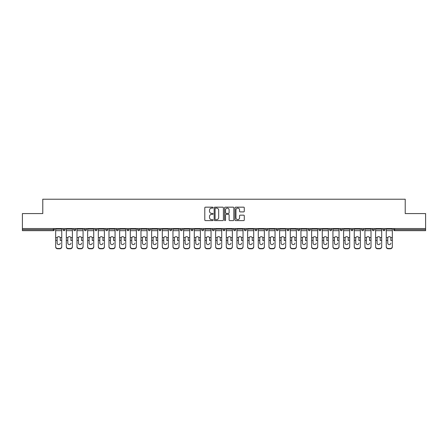 <?xml version="1.0" encoding="UTF-8"?>
<svg xmlns="http://www.w3.org/2000/svg" width="448" height="448" viewBox="0 0 448 448"><rect width="100%" height="100%" fill="white"/><g stroke="black" fill="none" stroke-linecap="round" stroke-linejoin="round"><path stroke-width="0.67" d="M213.063 207.642A0.47 0.47 0 0 0 212.593 207.172L205.464 207.172A0.672 0.672 0 0 0 204.792 207.844L204.792 219.923A0.672 0.672 0 0 0 205.464 220.595L212.593 220.595A0.47 0.47 0 0 0 213.063 220.125A0.47 0.47 0 0 0 212.593 219.654L211.669 219.654A2.145 2.145 0 0 1 209.524 217.504L209.524 216.502A2.145 2.145 0 0 1 211.669 214.351L212.593 214.351A0.47 0.47 0 0 0 213.063 213.881A0.47 0.47 0 0 0 212.593 213.41L211.669 213.41A2.145 2.145 0 0 1 209.524 211.266L209.524 210.258A2.145 2.145 0 0 1 211.669 208.113L212.593 208.113A0.47 0.47 0 0 0 213.063 207.642M243.611 211.904A0.672 0.672 0 0 0 244.283 211.232L244.283 207.844A0.672 0.672 0 0 0 243.611 207.172L235.693 207.172A0.672 0.672 0 0 0 235.021 207.844L235.021 219.923A0.672 0.672 0 0 0 235.693 220.595L243.611 220.595A0.672 0.672 0 0 0 244.283 219.923L244.283 215.83A0.672 0.672 0 0 0 243.611 215.158L240.223 215.158A0.672 0.672 0 0 0 239.551 215.83L239.551 217.857A1.798 1.798 0 0 1 237.754 219.654A1.798 1.798 0 0 1 235.962 217.857L235.962 209.905A1.798 1.798 0 0 1 237.754 208.113A1.798 1.798 0 0 1 239.551 209.905L239.551 211.232A0.672 0.672 0 0 0 240.223 211.904L243.611 211.904M22.4 228.547L22.4 213.573L42.773 213.573L42.773 199.22L405.227 199.22L405.227 213.573L425.6 213.573L425.6 228.547L22.4 228.547L22.4 229.639L53.368 229.639L53.368 228.547M223.412 207.844A0.672 0.672 0 0 0 222.74 207.172L214.822 207.172A0.672 0.672 0 0 0 214.155 207.844L214.155 219.923A0.672 0.672 0 0 0 214.822 220.595L222.74 220.595A0.672 0.672 0 0 0 223.412 219.923L223.412 207.844M225.26 207.172L233.178 207.172A0.672 0.672 0 0 1 233.845 207.844L233.845 219.923A0.672 0.672 0 0 1 233.178 220.595L229.785 220.595A0.672 0.672 0 0 1 229.118 219.923L229.118 215.023A0.672 0.672 0 0 0 228.446 214.351L226.195 214.351A0.672 0.672 0 0 0 225.529 215.023L225.529 220.125A0.47 0.47 0 0 1 225.058 220.595A0.47 0.47 0 0 1 224.588 220.125L224.588 207.844A0.672 0.672 0 0 1 225.26 207.172M54.393 228.547L54.393 229.639A1.025 1.025 0 0 1 53.368 230.664L22.4 230.664L22.4 229.639M425.6 228.547L425.6 230.664L394.632 230.664A1.025 1.025 0 0 1 393.607 229.639L393.607 228.547M63.006 229.639A1.025 1.025 0 0 0 64.03 230.664A1.025 1.025 0 0 0 65.055 229.639A1.025 1.025 0 0 1 64.03 230.664A1.025 1.025 0 0 0 65.055 229.639L65.055 228.547L65.055 229.639L63.006 229.639A1.025 1.025 0 0 0 64.03 230.664A1.025 1.025 0 0 1 63.006 229.639L63.006 228.547M53.368 230.664A1.025 1.025 0 0 0 54.393 229.639A1.025 1.025 0 0 1 53.368 230.664L53.368 229.639L54.393 229.639M73.674 228.547L73.674 229.639L73.674 228.547M75.723 228.547L75.723 229.639L75.723 228.547M84.336 229.639A1.025 1.025 0 0 0 85.361 230.664A1.025 1.025 0 0 0 86.386 229.639A1.025 1.025 0 0 1 85.361 230.664A1.025 1.025 0 0 0 86.386 229.639L86.386 228.547L86.386 229.639L84.336 229.639A1.025 1.025 0 0 0 85.361 230.664A1.025 1.025 0 0 1 84.336 229.639L84.336 228.547M94.998 228.547L94.998 229.639L94.998 228.547M97.054 228.547L97.054 229.639A1.025 1.025 0 0 1 96.029 230.664A1.025 1.025 0 0 1 94.998 229.639A1.025 1.025 0 0 0 96.029 230.664A1.025 1.025 0 0 0 97.054 229.639A1.025 1.025 0 0 1 96.029 230.664A1.025 1.025 0 0 1 94.998 229.639L97.054 229.639M105.666 228.547L105.666 229.639L105.666 228.547M107.716 228.547L107.716 229.639L107.716 228.547M118.378 228.547L118.378 229.639A1.025 1.025 0 0 1 117.354 230.664A1.025 1.025 0 0 1 116.329 229.639L116.329 228.547M128.022 230.664A1.025 1.025 0 0 0 129.046 229.639L129.046 228.547L129.046 229.639A1.025 1.025 0 0 1 128.022 230.664A1.025 1.025 0 0 1 126.997 229.639L126.997 228.547M139.709 228.547L139.709 229.639A1.025 1.025 0 0 1 138.684 230.664A1.025 1.025 0 0 1 137.659 229.639L137.659 228.547M150.371 228.547L150.371 229.639A1.025 1.025 0 0 1 149.346 230.664A1.025 1.025 0 0 1 148.322 229.639L148.322 228.547M158.99 228.547L158.99 229.639L158.99 228.547M161.039 228.547L161.039 229.639L161.039 228.547M171.702 228.547L171.702 229.639A1.025 1.025 0 0 1 170.677 230.664A1.025 1.025 0 0 1 169.652 229.639L169.652 228.547M180.314 228.547L180.314 229.639L180.314 228.547M182.37 228.547L182.37 229.639A1.025 1.025 0 0 1 181.345 230.664A1.025 1.025 0 0 1 180.314 229.639L182.37 229.639A1.025 1.025 0 0 1 181.345 230.664M193.032 228.547L193.032 229.639L190.982 229.639A1.025 1.025 0 0 0 192.007 230.664A1.025 1.025 0 0 1 190.982 229.639L190.982 228.547M203.694 228.547L203.694 229.639A1.025 1.025 0 0 1 202.67 230.664A1.025 1.025 0 0 1 201.645 229.639L201.645 228.547M214.362 228.547L214.362 229.639A1.025 1.025 0 0 1 213.338 230.664A1.025 1.025 0 0 1 212.313 229.639L212.313 228.547M222.975 228.547L222.975 229.639L222.975 228.547M225.025 228.547L225.025 229.639A1.025 1.025 0 0 1 224 230.664A1.025 1.025 0 0 1 222.975 229.639L225.025 229.639A1.025 1.025 0 0 1 224 230.664M234.662 230.664A1.025 1.025 0 0 0 235.687 229.639L235.687 228.547L235.687 229.639A1.025 1.025 0 0 1 234.662 230.664A1.025 1.025 0 0 1 233.638 229.639L233.638 228.547M246.355 228.547L246.355 229.639A1.025 1.025 0 0 1 245.33 230.664A1.025 1.025 0 0 1 244.306 229.639L244.306 228.547M257.018 228.547L257.018 229.639A1.025 1.025 0 0 1 255.993 230.664A1.025 1.025 0 0 1 254.968 229.639L254.968 228.547M265.63 228.547L265.63 229.639L265.63 228.547M267.686 228.547L267.686 229.639A1.025 1.025 0 0 1 266.655 230.664A1.025 1.025 0 0 1 265.63 229.639L267.686 229.639A1.025 1.025 0 0 1 266.655 230.664M278.348 228.547L278.348 229.639A1.025 1.025 0 0 1 277.323 230.664A1.025 1.025 0 0 1 276.298 229.639L276.298 228.547M286.961 228.547L286.961 229.639L286.961 228.547M289.01 228.547L289.01 229.639L289.01 228.547M297.629 228.547L297.629 229.639L297.629 228.547M299.678 228.547L299.678 229.639L299.678 228.547M310.341 228.547L310.341 229.639A1.025 1.025 0 0 1 309.316 230.664A1.025 1.025 0 0 1 308.291 229.639L308.291 228.547M321.003 228.547L321.003 229.639L318.954 229.639A1.025 1.025 0 0 0 319.978 230.664A1.025 1.025 0 0 1 318.954 229.639L318.954 228.547M331.671 228.547L331.671 229.639A1.025 1.025 0 0 1 330.646 230.664A1.025 1.025 0 0 1 329.622 229.639L329.622 228.547M340.284 228.547L340.284 229.639L340.284 228.547M342.334 228.547L342.334 229.639L342.334 228.547M353.002 228.547L353.002 229.639A1.025 1.025 0 0 1 351.971 230.664A1.025 1.025 0 0 1 350.946 229.639L350.946 228.547M363.664 228.547L363.664 229.639L361.614 229.639A1.025 1.025 0 0 0 362.639 230.664A1.025 1.025 0 0 1 361.614 229.639L361.614 228.547M374.326 228.547L374.326 229.639A1.025 1.025 0 0 1 373.302 230.664A1.025 1.025 0 0 1 372.277 229.639L372.277 228.547M384.994 228.547L384.994 229.639L382.945 229.639A1.025 1.025 0 0 0 383.97 230.664A1.025 1.025 0 0 1 382.945 229.639L382.945 228.547M74.698 230.664A1.025 1.025 0 0 1 73.674 229.639L75.723 229.639A1.025 1.025 0 0 1 74.698 230.664A1.025 1.025 0 0 0 75.723 229.639A1.025 1.025 0 0 1 74.698 230.664M106.691 230.664A1.025 1.025 0 0 1 105.666 229.639A1.025 1.025 0 0 0 106.691 230.664A1.025 1.025 0 0 0 107.716 229.639A1.025 1.025 0 0 1 106.691 230.664A1.025 1.025 0 0 1 105.666 229.639L107.716 229.639A1.025 1.025 0 0 1 106.691 230.664M160.014 230.664A1.025 1.025 0 0 1 158.99 229.639L161.039 229.639A1.025 1.025 0 0 1 160.014 230.664A1.025 1.025 0 0 0 161.039 229.639M192.007 230.664A1.025 1.025 0 0 0 193.032 229.639A1.025 1.025 0 0 1 192.007 230.664A1.025 1.025 0 0 1 190.982 229.639M287.986 230.664A1.025 1.025 0 0 1 286.961 229.639A1.025 1.025 0 0 0 287.986 230.664A1.025 1.025 0 0 0 289.01 229.639A1.025 1.025 0 0 1 287.986 230.664A1.025 1.025 0 0 1 286.961 229.639L289.01 229.639M298.654 230.664A1.025 1.025 0 0 1 297.629 229.639A1.025 1.025 0 0 0 298.654 230.664A1.025 1.025 0 0 0 299.678 229.639A1.025 1.025 0 0 1 298.654 230.664A1.025 1.025 0 0 1 297.629 229.639L299.678 229.639A1.025 1.025 0 0 1 298.654 230.664M321.003 229.639A1.025 1.025 0 0 1 319.978 230.664A1.025 1.025 0 0 0 321.003 229.639A1.025 1.025 0 0 1 319.978 230.664A1.025 1.025 0 0 1 318.954 229.639M341.309 230.664A1.025 1.025 0 0 1 340.284 229.639A1.025 1.025 0 0 0 341.309 230.664A1.025 1.025 0 0 0 342.334 229.639A1.025 1.025 0 0 1 341.309 230.664A1.025 1.025 0 0 1 340.284 229.639L342.334 229.639M362.639 230.664A1.025 1.025 0 0 0 363.664 229.639A1.025 1.025 0 0 1 362.639 230.664A1.025 1.025 0 0 1 361.614 229.639M384.994 229.639A1.025 1.025 0 0 1 383.97 230.664A1.025 1.025 0 0 0 384.994 229.639A1.025 1.025 0 0 1 383.97 230.664A1.025 1.025 0 0 1 382.945 229.639M215.561 208.113A0.47 0.47 0 0 0 215.09 208.583L215.09 219.184A0.47 0.47 0 0 0 215.561 219.654L216.535 219.654A2.145 2.145 0 0 0 218.68 217.504L218.68 210.258A2.145 2.145 0 0 0 216.535 208.113L215.561 208.113M229.118 209.938A1.798 1.798 0 0 0 227.321 208.146A1.798 1.798 0 0 0 225.529 209.938L225.529 212.744A0.672 0.672 0 0 0 226.195 213.41L228.446 213.41A0.672 0.672 0 0 0 229.118 212.744L229.118 209.938M60.273 238.168L60.273 240.358L61.74 240.358L61.74 228.547M55.658 240.643L55.658 246.842L55.658 237.569L57.254 237.569L57.126 238.168L57.254 237.569A1.574 1.506 0 0 1 60.15 237.569L61.74 237.569M60.273 240.643L60.273 240.358M58.699 244.614A1.574 1.49 180 0 0 60.273 243.124A1.574 1.49 180 0 1 58.699 244.614A1.574 1.49 180 0 1 57.126 243.124L57.126 238.168M61.74 246.551L61.74 246.842A2.05 1.938 180 0 1 59.69 248.78L59.69 248.494A2.05 1.938 0 0 0 61.74 246.551L61.74 240.358M55.658 246.551A2.05 1.938 0 0 0 57.708 248.494L57.708 248.78L59.69 248.78M57.708 248.78A2.05 1.938 180 0 1 55.658 246.842M57.708 248.494L59.69 248.494M55.658 237.569L55.658 228.547M70.935 238.168L70.935 240.358L72.408 240.358L72.408 228.547M66.321 240.643L66.321 246.842L66.321 237.569L67.917 237.569L67.794 238.168L67.917 237.569A1.574 1.506 0 0 1 70.812 237.569L72.408 237.569M70.935 240.643L70.935 240.358M69.367 244.614A1.574 1.49 180 0 0 70.935 243.124A1.574 1.49 180 0 1 69.367 244.614A1.574 1.49 180 0 1 67.794 243.124L67.794 238.168M81.603 238.168L81.603 240.358L83.07 240.358L83.07 228.547M76.989 240.643L76.989 246.842L76.989 237.569L78.585 237.569L78.456 238.168L78.585 237.569A1.574 1.506 0 0 1 81.474 237.569L83.07 237.569M81.603 240.643L81.603 240.358M80.03 244.614A1.574 1.49 180 0 0 81.603 243.124A1.574 1.49 180 0 1 80.03 244.614A1.574 1.49 180 0 1 78.456 243.124L78.456 238.168M92.266 238.168L92.266 240.358L93.738 240.358L93.738 228.547M87.651 240.643L87.651 246.842L87.651 237.569L89.247 237.569L89.124 238.168L89.247 237.569A1.574 1.506 0 0 1 92.142 237.569L93.738 237.569M92.266 240.643L92.266 240.358M90.692 244.614A1.574 1.49 180 0 0 92.266 243.124A1.574 1.49 180 0 1 90.692 244.614A1.574 1.49 180 0 1 89.124 243.124L89.124 238.168M102.928 238.168L102.928 240.358L104.401 240.358L104.401 228.547M98.314 240.643L98.314 246.842L98.314 237.569L99.91 237.569L99.786 238.168L99.91 237.569A1.574 1.506 0 0 1 102.805 237.569L104.401 237.569M104.401 246.842L104.401 246.551L104.401 246.842A2.05 1.938 180 0 1 102.351 248.78L102.351 248.494A2.05 1.938 0 0 0 104.401 246.551L104.401 240.358M102.928 240.643L102.928 240.358M101.36 244.614A1.574 1.49 180 0 0 102.928 243.124A1.574 1.49 180 0 1 101.36 244.614A1.574 1.49 180 0 1 99.786 243.124L99.786 238.168M113.596 238.168L113.596 240.358L115.063 240.358L115.063 228.547M108.982 240.643L108.982 246.842L108.982 237.569L110.578 237.569L110.449 238.168L110.578 237.569A1.574 1.506 0 0 1 113.467 237.569L115.063 237.569M113.596 240.643L113.596 240.358M112.022 244.614A1.574 1.49 180 0 0 113.596 243.124A1.574 1.49 180 0 1 112.022 244.614A1.574 1.49 180 0 1 110.449 243.124L110.449 238.168M72.408 246.551L72.408 246.842A2.05 1.938 180 0 1 70.358 248.78L70.358 248.494A2.05 1.938 0 0 0 72.408 246.551L72.408 240.358M66.321 246.551A2.05 1.938 0 0 0 68.376 248.494L68.376 248.78L70.358 248.78M68.376 248.78A2.05 1.938 180 0 1 66.321 246.842M68.376 248.494L70.358 248.494M66.321 237.569L66.321 228.547M83.07 246.551L83.07 246.842A2.05 1.938 180 0 1 81.021 248.78L81.021 248.494A2.05 1.938 0 0 0 83.07 246.551L83.07 240.358M76.989 246.551A2.05 1.938 0 0 0 79.038 248.494L79.038 248.78L81.021 248.78M79.038 248.78A2.05 1.938 180 0 1 76.989 246.842M79.038 248.494L81.021 248.494M76.989 237.569L76.989 228.547M93.738 246.551L93.738 246.842A2.05 1.938 180 0 1 91.683 248.78L91.683 248.494A2.05 1.938 0 0 0 93.738 246.551L93.738 240.358M87.651 246.551A2.05 1.938 0 0 0 89.701 248.494L89.701 248.78L91.683 248.78M89.701 248.78A2.05 1.938 180 0 1 87.651 246.842M89.701 248.494L91.683 248.494M87.651 237.569L87.651 228.547M98.314 246.551A2.05 1.938 0 0 0 100.369 248.494L100.369 248.78L102.351 248.78M100.369 248.78A2.05 1.938 180 0 1 98.314 246.842M100.369 248.494L102.351 248.494M98.314 237.569L98.314 228.547M115.063 246.551L115.063 246.842A2.05 1.938 180 0 1 113.014 248.78L113.014 248.494A2.05 1.938 0 0 0 115.063 246.551L115.063 240.358M108.982 246.551A2.05 1.938 0 0 0 111.031 248.494L111.031 248.78L113.014 248.78M111.031 248.78A2.05 1.938 180 0 1 108.982 246.842M111.031 248.494L113.014 248.494M108.982 237.569L108.982 228.547M124.258 238.168L124.258 240.358L125.731 240.358L125.731 228.547M119.644 240.643L119.644 246.842L119.644 237.569L121.24 237.569L121.117 238.168L121.24 237.569A1.574 1.506 0 0 1 124.135 237.569L125.731 237.569M125.731 246.842L125.731 246.551L125.731 246.842A2.05 1.938 180 0 1 123.676 248.78L123.676 248.494A2.05 1.938 0 0 0 125.731 246.551L125.731 240.358M124.258 240.643L124.258 240.358M122.685 244.614A1.574 1.49 180 0 0 124.258 243.124A1.574 1.49 180 0 1 122.685 244.614A1.574 1.49 180 0 1 121.117 243.124L121.117 238.168M119.644 246.551A2.05 1.938 0 0 0 121.694 248.494L121.694 248.78L123.676 248.78M121.694 248.78A2.05 1.938 180 0 1 119.644 246.842M121.694 248.494L123.676 248.494M119.644 237.569L119.644 228.547M134.926 238.168L134.926 240.358L136.394 240.358L136.394 228.547M130.312 240.643L130.312 246.842L130.312 237.569L131.902 237.569L131.779 238.168L131.902 237.569A1.574 1.506 0 0 1 134.798 237.569L136.394 237.569M134.926 240.643L134.926 240.358M133.353 244.614A1.574 1.49 180 0 0 134.926 243.124A1.574 1.49 180 0 1 133.353 244.614A1.574 1.49 180 0 1 131.779 243.124L131.779 238.168M136.394 246.551L136.394 246.842A2.05 1.938 180 0 1 134.344 248.78L134.344 248.494A2.05 1.938 0 0 0 136.394 246.551L136.394 240.358M130.312 246.551A2.05 1.938 0 0 0 132.362 248.494L132.362 248.78L134.344 248.78M132.362 248.78A2.05 1.938 180 0 1 130.312 246.842M132.362 248.494L134.344 248.494M130.312 237.569L130.312 228.547M145.589 238.168L145.589 240.358L147.056 240.358L147.056 228.547M140.974 240.643L140.974 246.842L140.974 237.569L142.57 237.569L142.442 238.168L142.57 237.569A1.574 1.506 0 0 1 145.466 237.569L147.056 237.569M145.589 240.643L145.589 240.358M144.015 244.614A1.574 1.49 180 0 0 145.589 243.124A1.574 1.49 180 0 1 144.015 244.614A1.574 1.49 180 0 1 142.442 243.124L142.442 238.168M147.056 246.551L147.056 246.842A2.05 1.938 180 0 1 145.006 248.78L145.006 248.494A2.05 1.938 0 0 0 147.056 246.551L147.056 240.358M140.974 246.551A2.05 1.938 0 0 0 143.024 248.494L143.024 248.78L145.006 248.78M143.024 248.78A2.05 1.938 180 0 1 140.974 246.842M143.024 248.494L145.006 248.494M140.974 237.569L140.974 228.547M156.251 238.168L156.251 240.358L157.724 240.358L157.724 228.547M151.637 240.643L151.637 246.842L151.637 237.569L153.233 237.569L153.11 238.168L153.233 237.569A1.574 1.506 0 0 1 156.128 237.569L157.724 237.569M156.251 240.643L156.251 240.358M154.683 244.614A1.574 1.49 180 0 0 156.251 243.124A1.574 1.49 180 0 1 154.683 244.614A1.574 1.49 180 0 1 153.11 243.124L153.11 238.168M157.724 246.551L157.724 246.842A2.05 1.938 180 0 1 155.674 248.78L155.674 248.494A2.05 1.938 0 0 0 157.724 246.551L157.724 240.358M151.637 246.551A2.05 1.938 0 0 0 153.692 248.494L153.692 248.78L155.674 248.78M153.692 248.78A2.05 1.938 180 0 1 151.637 246.842M153.692 248.494L155.674 248.494M151.637 237.569L151.637 228.547M166.919 238.168L166.919 240.358L168.386 240.358L168.386 228.547M162.305 240.643L162.305 246.842L162.305 237.569L163.901 237.569L163.772 238.168L163.901 237.569A1.574 1.506 0 0 1 166.79 237.569L168.386 237.569M166.919 240.643L166.919 240.358M165.346 244.614A1.574 1.49 180 0 0 166.919 243.124A1.574 1.49 180 0 1 165.346 244.614A1.574 1.49 180 0 1 163.772 243.124L163.772 238.168M168.386 246.551L168.386 246.842A2.05 1.938 180 0 1 166.337 248.78L166.337 248.494A2.05 1.938 0 0 0 168.386 246.551L168.386 240.358M162.305 246.551A2.05 1.938 0 0 0 164.354 248.494L164.354 248.78L166.337 248.78M164.354 248.78A2.05 1.938 180 0 1 162.305 246.842M164.354 248.494L166.337 248.494M162.305 237.569L162.305 228.547M177.582 238.168L177.582 240.358L179.054 240.358L179.054 228.547M172.967 240.643L172.967 246.842L172.967 237.569L174.563 237.569L174.44 238.168L174.563 237.569A1.574 1.506 0 0 1 177.458 237.569L179.054 237.569M177.582 240.643L177.582 240.358M176.008 244.614A1.574 1.49 180 0 0 177.582 243.124A1.574 1.49 180 0 1 176.008 244.614A1.574 1.49 180 0 1 174.44 243.124L174.44 238.168M179.054 246.551L179.054 246.842A2.05 1.938 180 0 1 176.999 248.78L176.999 248.494A2.05 1.938 0 0 0 179.054 246.551L179.054 240.358M172.967 246.551A2.05 1.938 0 0 0 175.017 248.494L175.017 248.78L176.999 248.78M175.017 248.78A2.05 1.938 180 0 1 172.967 246.842M175.017 248.494L176.999 248.494M172.967 237.569L172.967 228.547M188.244 238.168L188.244 240.358L189.717 240.358L189.717 228.547M183.63 240.643L183.63 246.842L183.63 237.569L185.226 237.569L185.102 238.168L185.226 237.569A1.574 1.506 0 0 1 188.121 237.569L189.717 237.569M188.244 240.643L188.244 240.358M186.676 244.614A1.574 1.49 180 0 0 188.244 243.124A1.574 1.49 180 0 1 186.676 244.614A1.574 1.49 180 0 1 185.102 243.124L185.102 238.168M189.717 246.551L189.717 246.842A2.05 1.938 180 0 1 187.667 248.78L187.667 248.494A2.05 1.938 0 0 0 189.717 246.551L189.717 240.358M183.63 246.551A2.05 1.938 0 0 0 185.685 248.494L185.685 248.78L187.667 248.78M185.685 248.78A2.05 1.938 180 0 1 183.63 246.842M185.685 248.494L187.667 248.494M183.63 237.569L183.63 228.547M198.912 238.168L198.912 240.358L200.379 240.358L200.379 228.547M194.298 240.643L194.298 246.842L194.298 237.569L195.894 237.569L195.765 238.168L195.894 237.569A1.574 1.506 0 0 1 198.783 237.569L200.379 237.569M198.912 240.643L198.912 240.358M197.338 244.614A1.574 1.49 180 0 0 198.912 243.124A1.574 1.49 180 0 1 197.338 244.614A1.574 1.49 180 0 1 195.765 243.124L195.765 238.168M200.379 246.551L200.379 246.842A2.05 1.938 180 0 1 198.33 248.78L198.33 248.494A2.05 1.938 0 0 0 200.379 246.551L200.379 240.358M194.298 246.551A2.05 1.938 0 0 0 196.347 248.494L196.347 248.78L198.33 248.78M196.347 248.78A2.05 1.938 180 0 1 194.298 246.842M196.347 248.494L198.33 248.494M194.298 237.569L194.298 228.547M209.574 238.168L209.574 240.358L211.047 240.358L211.047 228.547M204.96 240.643L204.96 246.842L204.96 237.569L206.556 237.569L206.433 238.168L206.556 237.569A1.574 1.506 0 0 1 209.451 237.569L211.047 237.569M209.574 240.643L209.574 240.358M208.001 244.614A1.574 1.49 180 0 0 209.574 243.124A1.574 1.49 180 0 1 208.001 244.614A1.574 1.49 180 0 1 206.433 243.124L206.433 238.168M211.047 246.551L211.047 246.842A2.05 1.938 180 0 1 208.992 248.78L208.992 248.494A2.05 1.938 0 0 0 211.047 246.551L211.047 240.358M204.96 246.551A2.05 1.938 0 0 0 207.01 248.494L207.01 248.78L208.992 248.78M207.01 248.78A2.05 1.938 180 0 1 204.96 246.842M207.01 248.494L208.992 248.494M204.96 237.569L204.96 228.547M220.242 238.168L220.242 240.358L221.71 240.358L221.71 228.547M215.628 240.643L215.628 246.842L215.628 237.569L217.218 237.569L217.095 238.168L217.218 237.569A1.574 1.506 0 0 1 220.114 237.569L221.71 237.569M220.242 240.643L220.242 240.358M218.669 244.614A1.574 1.49 180 0 0 220.242 243.124A1.574 1.49 180 0 1 218.669 244.614A1.574 1.49 180 0 1 217.095 243.124L217.095 238.168M221.71 246.551L221.71 246.842A2.05 1.938 180 0 1 219.66 248.78L219.66 248.494A2.05 1.938 0 0 0 221.71 246.551L221.71 240.358M215.628 246.551A2.05 1.938 0 0 0 217.678 248.494L217.678 248.78L219.66 248.78M217.678 248.78A2.05 1.938 180 0 1 215.628 246.842M217.678 248.494L219.66 248.494M215.628 237.569L215.628 228.547M230.905 238.168L230.905 240.358L232.372 240.358L232.372 228.547M226.29 240.643L226.29 246.842L226.29 237.569L227.886 237.569L227.758 238.168L227.886 237.569A1.574 1.506 0 0 1 230.782 237.569L232.372 237.569M232.372 246.842L232.372 246.551L232.372 246.842A2.05 1.938 180 0 1 230.322 248.78L230.322 248.494A2.05 1.938 0 0 0 232.372 246.551L232.372 240.358M230.905 240.643L230.905 240.358M229.331 244.614A1.574 1.49 180 0 0 230.905 243.124A1.574 1.49 180 0 1 229.331 244.614A1.574 1.49 180 0 1 227.758 243.124L227.758 238.168M226.29 246.551A2.05 1.938 0 0 0 228.34 248.494L228.34 248.78L230.322 248.78M228.34 248.78A2.05 1.938 180 0 1 226.29 246.842M228.34 248.494L230.322 248.494M226.29 237.569L226.29 228.547M241.567 238.168L241.567 240.358L243.04 240.358L243.04 228.547M236.953 240.643L236.953 246.842L236.953 237.569L238.549 237.569L238.426 238.168L238.549 237.569A1.574 1.506 0 0 1 241.444 237.569L243.04 237.569M241.567 240.643L241.567 240.358M239.999 244.614A1.574 1.49 180 0 0 241.567 243.124A1.574 1.49 180 0 1 239.999 244.614A1.574 1.49 180 0 1 238.426 243.124L238.426 238.168M243.04 246.551L243.04 246.842A2.05 1.938 180 0 1 240.99 248.78L240.99 248.494A2.05 1.938 0 0 0 243.04 246.551L243.04 240.358M236.953 246.551A2.05 1.938 0 0 0 239.008 248.494L239.008 248.78L240.99 248.78M239.008 248.78A2.05 1.938 180 0 1 236.953 246.842M239.008 248.494L240.99 248.494M236.953 237.569L236.953 228.547M252.235 238.168L252.235 240.358L253.702 240.358L253.702 228.547M247.621 240.643L247.621 246.842L247.621 237.569L249.217 237.569L249.088 238.168L249.217 237.569A1.574 1.506 0 0 1 252.106 237.569L253.702 237.569M252.235 240.643L252.235 240.358M250.662 244.614A1.574 1.49 180 0 0 252.235 243.124A1.574 1.49 180 0 1 250.662 244.614A1.574 1.49 180 0 1 249.088 243.124L249.088 238.168M253.702 246.551L253.702 246.842A2.05 1.938 180 0 1 251.653 248.78L251.653 248.494A2.05 1.938 0 0 0 253.702 246.551L253.702 240.358M247.621 246.551A2.05 1.938 0 0 0 249.67 248.494L249.67 248.78L251.653 248.78M249.67 248.78A2.05 1.938 180 0 1 247.621 246.842M249.67 248.494L251.653 248.494M247.621 237.569L247.621 228.547M262.898 238.168L262.898 240.358L264.37 240.358L264.37 228.547M258.283 240.643L258.283 246.842L258.283 237.569L259.879 237.569L259.756 238.168L259.879 237.569A1.574 1.506 0 0 1 262.774 237.569L264.37 237.569M262.898 240.643L262.898 240.358M261.324 244.614A1.574 1.49 180 0 0 262.898 243.124A1.574 1.49 180 0 1 261.324 244.614A1.574 1.49 180 0 1 259.756 243.124L259.756 238.168M264.37 246.551L264.37 246.842A2.05 1.938 180 0 1 262.315 248.78L262.315 248.494A2.05 1.938 0 0 0 264.37 246.551L264.37 240.358M258.283 246.551A2.05 1.938 0 0 0 260.333 248.494L260.333 248.78L262.315 248.78M260.333 248.78A2.05 1.938 180 0 1 258.283 246.842M260.333 248.494L262.315 248.494M258.283 237.569L258.283 228.547M273.56 238.168L273.56 240.358L275.033 240.358L275.033 228.547M268.946 240.643L268.946 246.842L268.946 237.569L270.542 237.569L270.418 238.168L270.542 237.569A1.574 1.506 0 0 1 273.437 237.569L275.033 237.569M273.56 240.643L273.56 240.358M271.992 244.614A1.574 1.49 180 0 0 273.56 243.124A1.574 1.49 180 0 1 271.992 244.614A1.574 1.49 180 0 1 270.418 243.124L270.418 238.168M275.033 246.551L275.033 246.842A2.05 1.938 180 0 1 272.983 248.78L272.983 248.494A2.05 1.938 0 0 0 275.033 246.551L275.033 240.358M268.946 246.551A2.05 1.938 0 0 0 271.001 248.494L271.001 248.78L272.983 248.78M271.001 248.78A2.05 1.938 180 0 1 268.946 246.842M271.001 248.494L272.983 248.494M268.946 237.569L268.946 228.547M284.228 238.168L284.228 240.358L285.695 240.358L285.695 228.547M279.614 240.643L279.614 246.842L279.614 237.569L281.21 237.569L281.081 238.168L281.21 237.569A1.574 1.506 0 0 1 284.099 237.569L285.695 237.569M284.228 240.643L284.228 240.358M282.654 244.614A1.574 1.49 180 0 0 284.228 243.124A1.574 1.49 180 0 1 282.654 244.614A1.574 1.49 180 0 1 281.081 243.124L281.081 238.168M285.695 246.551L285.695 246.842A2.05 1.938 180 0 1 283.646 248.78L283.646 248.494A2.05 1.938 0 0 0 285.695 246.551L285.695 240.358M279.614 246.551A2.05 1.938 0 0 0 281.663 248.494L281.663 248.78L283.646 248.78M281.663 248.78A2.05 1.938 180 0 1 279.614 246.842M281.663 248.494L283.646 248.494M279.614 237.569L279.614 228.547M294.89 238.168L294.89 240.358L296.363 240.358L296.363 228.547M290.276 240.643L290.276 246.842L290.276 237.569L291.872 237.569L291.749 238.168L291.872 237.569A1.574 1.506 0 0 1 294.767 237.569L296.363 237.569M294.89 240.643L294.89 240.358M293.317 244.614A1.574 1.49 180 0 0 294.89 243.124A1.574 1.49 180 0 1 293.317 244.614A1.574 1.49 180 0 1 291.749 243.124L291.749 238.168M296.363 246.551L296.363 246.842A2.05 1.938 180 0 1 294.308 248.78L294.308 248.494A2.05 1.938 0 0 0 296.363 246.551L296.363 240.358M290.276 246.551A2.05 1.938 0 0 0 292.326 248.494L292.326 248.78L294.308 248.78M292.326 248.78A2.05 1.938 180 0 1 290.276 246.842M292.326 248.494L294.308 248.494M290.276 237.569L290.276 228.547M305.558 238.168L305.558 240.358L307.026 240.358L307.026 228.547M300.944 240.643L300.944 246.842L300.944 237.569L302.534 237.569L302.411 238.168L302.534 237.569A1.574 1.506 0 0 1 305.43 237.569L307.026 237.569M305.558 240.643L305.558 240.358M303.985 244.614A1.574 1.49 180 0 0 305.558 243.124A1.574 1.49 180 0 1 303.985 244.614A1.574 1.49 180 0 1 302.411 243.124L302.411 238.168M307.026 246.551L307.026 246.842A2.05 1.938 180 0 1 304.976 248.78L304.976 248.494A2.05 1.938 0 0 0 307.026 246.551L307.026 240.358M300.944 246.551A2.05 1.938 0 0 0 302.994 248.494L302.994 248.78L304.976 248.78M302.994 248.78A2.05 1.938 180 0 1 300.944 246.842M302.994 248.494L304.976 248.494M300.944 237.569L300.944 228.547M316.221 238.168L316.221 240.358L317.688 240.358L317.688 228.547M311.606 240.643L311.606 246.842L311.606 237.569L313.202 237.569L313.074 238.168L313.202 237.569A1.574 1.506 0 0 1 316.098 237.569L317.688 237.569M316.221 240.643L316.221 240.358M314.647 244.614A1.574 1.49 180 0 0 316.221 243.124A1.574 1.49 180 0 1 314.647 244.614A1.574 1.49 180 0 1 313.074 243.124L313.074 238.168M317.688 246.551L317.688 246.842A2.05 1.938 180 0 1 315.638 248.78L315.638 248.494A2.05 1.938 0 0 0 317.688 246.551L317.688 240.358M311.606 246.551A2.05 1.938 0 0 0 313.656 248.494L313.656 248.78L315.638 248.78M313.656 248.78A2.05 1.938 180 0 1 311.606 246.842M313.656 248.494L315.638 248.494M311.606 237.569L311.606 228.547M326.883 238.168L326.883 240.358L328.356 240.358L328.356 228.547M322.269 240.643L322.269 246.842L322.269 237.569L323.865 237.569L323.742 238.168L323.865 237.569A1.574 1.506 0 0 1 326.76 237.569L328.356 237.569M326.883 240.643L326.883 240.358M325.315 244.614A1.574 1.49 180 0 0 326.883 243.124A1.574 1.49 180 0 1 325.315 244.614A1.574 1.49 180 0 1 323.742 243.124L323.742 238.168M328.356 246.551L328.356 246.842A2.05 1.938 180 0 1 326.306 248.78L326.306 248.494A2.05 1.938 0 0 0 328.356 246.551L328.356 240.358M322.269 246.551A2.05 1.938 0 0 0 324.324 248.494L324.324 248.78L326.306 248.78M324.324 248.78A2.05 1.938 180 0 1 322.269 246.842M324.324 248.494L326.306 248.494M322.269 237.569L322.269 228.547M337.551 238.168L337.551 240.358L339.018 240.358L339.018 228.547M332.937 240.643L332.937 246.842L332.937 237.569L334.533 237.569L334.404 238.168L334.533 237.569A1.574 1.506 0 0 1 337.422 237.569L339.018 237.569M337.551 240.643L337.551 240.358M335.978 244.614A1.574 1.49 180 0 0 337.551 243.124A1.574 1.49 180 0 1 335.978 244.614A1.574 1.49 180 0 1 334.404 243.124L334.404 238.168M339.018 246.551L339.018 246.842A2.05 1.938 180 0 1 336.969 248.78L336.969 248.494A2.05 1.938 0 0 0 339.018 246.551L339.018 240.358M332.937 246.551A2.05 1.938 0 0 0 334.986 248.494L334.986 248.78L336.969 248.78M334.986 248.78A2.05 1.938 180 0 1 332.937 246.842M334.986 248.494L336.969 248.494M332.937 237.569L332.937 228.547M348.214 238.168L348.214 240.358L349.686 240.358L349.686 228.547M343.599 240.643L343.599 246.842L343.599 237.569L345.195 237.569L345.072 238.168L345.195 237.569A1.574 1.506 0 0 1 348.09 237.569L349.686 237.569M348.214 240.643L348.214 240.358M346.64 244.614A1.574 1.49 180 0 0 348.214 243.124A1.574 1.49 180 0 1 346.64 244.614A1.574 1.49 180 0 1 345.072 243.124L345.072 238.168M349.686 246.551L349.686 246.842A2.05 1.938 180 0 1 347.631 248.78L347.631 248.494A2.05 1.938 0 0 0 349.686 246.551L349.686 240.358M343.599 246.551A2.05 1.938 0 0 0 345.649 248.494L345.649 248.78L347.631 248.78M345.649 248.78A2.05 1.938 180 0 1 343.599 246.842M345.649 248.494L347.631 248.494M343.599 237.569L343.599 228.547M358.876 238.168L358.876 240.358L360.349 240.358L360.349 228.547M354.262 240.643L354.262 246.842L354.262 237.569L355.858 237.569L355.734 238.168L355.858 237.569A1.574 1.506 0 0 1 358.753 237.569L360.349 237.569M358.876 240.643L358.876 240.358M357.308 244.614A1.574 1.49 180 0 0 358.876 243.124A1.574 1.49 180 0 1 357.308 244.614A1.574 1.49 180 0 1 355.734 243.124L355.734 238.168M360.349 246.551L360.349 246.842A2.05 1.938 180 0 1 358.299 248.78L358.299 248.494A2.05 1.938 0 0 0 360.349 246.551L360.349 240.358M354.262 246.551A2.05 1.938 0 0 0 356.317 248.494L356.317 248.78L358.299 248.78M356.317 248.78A2.05 1.938 180 0 1 354.262 246.842M356.317 248.494L358.299 248.494M354.262 237.569L354.262 228.547M369.544 238.168L369.544 240.358L371.011 240.358L371.011 228.547M364.93 240.643L364.93 246.842L364.93 237.569L366.526 237.569L366.397 238.168L366.526 237.569A1.574 1.506 0 0 1 369.415 237.569L371.011 237.569M369.544 240.643L369.544 240.358M367.97 244.614A1.574 1.49 180 0 0 369.544 243.124A1.574 1.49 180 0 1 367.97 244.614A1.574 1.49 180 0 1 366.397 243.124L366.397 238.168M371.011 246.551L371.011 246.842A2.05 1.938 180 0 1 368.962 248.78L368.962 248.494A2.05 1.938 0 0 0 371.011 246.551L371.011 240.358M364.93 246.551A2.05 1.938 0 0 0 366.979 248.494L366.979 248.78L368.962 248.78M366.979 248.78A2.05 1.938 180 0 1 364.93 246.842M366.979 248.494L368.962 248.494M364.93 237.569L364.93 228.547M380.206 238.168L380.206 240.358L381.679 240.358L381.679 228.547M375.592 240.643L375.592 246.842L375.592 237.569L377.188 237.569L377.065 238.168L377.188 237.569A1.574 1.506 0 0 1 380.083 237.569L381.679 237.569M381.679 246.842L381.679 246.551L381.679 246.842A2.05 1.938 180 0 1 379.624 248.78L379.624 248.494A2.05 1.938 0 0 0 381.679 246.551L381.679 240.358M380.206 240.643L380.206 240.358M378.633 244.614A1.574 1.49 180 0 0 380.206 243.124A1.574 1.49 180 0 1 378.633 244.614A1.574 1.49 180 0 1 377.065 243.124L377.065 238.168M375.592 246.551A2.05 1.938 0 0 0 377.642 248.494L377.642 248.78L379.624 248.78M377.642 248.78A2.05 1.938 180 0 1 375.592 246.842M377.642 248.494L379.624 248.494M375.592 237.569L375.592 228.547M390.874 238.168L390.874 240.358L392.342 240.358L392.342 228.547M386.26 240.643L386.26 246.842L386.26 237.569L387.85 237.569L387.727 238.168L387.85 237.569A1.574 1.506 0 0 1 390.746 237.569L392.342 237.569M390.874 240.643L390.874 240.358M389.301 244.614A1.574 1.49 180 0 0 390.874 243.124A1.574 1.49 180 0 1 389.301 244.614A1.574 1.49 180 0 1 387.727 243.124L387.727 238.168M392.342 246.551L392.342 246.842A2.05 1.938 180 0 1 390.292 248.78L390.292 248.494A2.05 1.938 0 0 0 392.342 246.551L392.342 240.358M386.26 246.551A2.05 1.938 0 0 0 388.31 248.494L388.31 248.78L390.292 248.78M388.31 248.78A2.05 1.938 180 0 1 386.26 246.842M388.31 248.494L390.292 248.494M386.26 237.569L386.26 228.547M394.632 228.547L394.632 229.639L425.6 229.639M393.607 229.639L394.632 229.639L394.632 230.664M117.354 230.664A1.025 1.025 0 0 0 118.378 229.639L116.329 229.639M129.046 229.639L126.997 229.639M138.684 230.664A1.025 1.025 0 0 0 139.709 229.639L137.659 229.639M149.346 230.664A1.025 1.025 0 0 0 150.371 229.639L148.322 229.639M170.677 230.664A1.025 1.025 0 0 0 171.702 229.639L169.652 229.639M202.67 230.664A1.025 1.025 0 0 0 203.694 229.639L201.645 229.639M213.338 230.664A1.025 1.025 0 0 0 214.362 229.639L212.313 229.639M235.687 229.639L233.638 229.639M245.33 230.664A1.025 1.025 0 0 0 246.355 229.639L244.306 229.639M255.993 230.664A1.025 1.025 0 0 0 257.018 229.639L254.968 229.639M277.323 230.664A1.025 1.025 0 0 0 278.348 229.639L276.298 229.639M309.316 230.664A1.025 1.025 0 0 0 310.341 229.639L308.291 229.639M330.646 230.664A1.025 1.025 0 0 0 331.671 229.639L329.622 229.639M351.971 230.664A1.025 1.025 0 0 0 353.002 229.639L350.946 229.639M373.302 230.664A1.025 1.025 0 0 0 374.326 229.639L372.277 229.639M55.658 240.358L57.126 240.358M55.658 230.664L61.74 230.664M55.658 229.113L61.74 229.113M66.321 240.358L67.794 240.358M66.321 230.664L72.408 230.664M66.321 229.113L72.408 229.113M76.989 240.358L78.456 240.358M76.989 230.664L83.07 230.664M76.989 229.113L83.07 229.113M87.651 240.358L89.124 240.358M87.651 230.664L93.738 230.664M87.651 229.113L93.738 229.113M98.314 240.358L99.786 240.358M98.314 230.664L104.401 230.664M98.314 229.113L104.401 229.113M108.982 240.358L110.449 240.358M108.982 230.664L115.063 230.664M108.982 229.113L115.063 229.113M119.644 240.358L121.117 240.358M119.644 230.664L125.731 230.664M119.644 229.113L125.731 229.113M130.312 240.358L131.779 240.358M130.312 230.664L136.394 230.664M130.312 229.113L136.394 229.113M140.974 240.358L142.442 240.358M140.974 230.664L147.056 230.664M140.974 229.113L147.056 229.113M151.637 240.358L153.11 240.358M151.637 230.664L157.724 230.664M151.637 229.113L157.724 229.113M162.305 240.358L163.772 240.358M162.305 230.664L168.386 230.664M162.305 229.113L168.386 229.113M172.967 240.358L174.44 240.358M172.967 230.664L179.054 230.664M172.967 229.113L179.054 229.113M183.63 240.358L185.102 240.358M183.63 230.664L189.717 230.664M183.63 229.113L189.717 229.113M194.298 240.358L195.765 240.358M194.298 230.664L200.379 230.664M194.298 229.113L200.379 229.113M204.96 240.358L206.433 240.358M204.96 230.664L211.047 230.664M204.96 229.113L211.047 229.113M215.628 240.358L217.095 240.358M215.628 230.664L221.71 230.664M215.628 229.113L221.71 229.113M226.29 240.358L227.758 240.358M226.29 230.664L232.372 230.664M226.29 229.113L232.372 229.113M236.953 240.358L238.426 240.358M236.953 230.664L243.04 230.664M236.953 229.113L243.04 229.113M247.621 240.358L249.088 240.358M247.621 230.664L253.702 230.664M247.621 229.113L253.702 229.113M258.283 240.358L259.756 240.358M258.283 230.664L264.37 230.664M258.283 229.113L264.37 229.113M268.946 240.358L270.418 240.358M268.946 230.664L275.033 230.664M268.946 229.113L275.033 229.113M279.614 240.358L281.081 240.358M279.614 230.664L285.695 230.664M279.614 229.113L285.695 229.113M290.276 240.358L291.749 240.358M290.276 230.664L296.363 230.664M290.276 229.113L296.363 229.113M300.944 240.358L302.411 240.358M300.944 230.664L307.026 230.664M300.944 229.113L307.026 229.113M311.606 240.358L313.074 240.358M311.606 230.664L317.688 230.664M311.606 229.113L317.688 229.113M322.269 240.358L323.742 240.358M322.269 230.664L328.356 230.664M322.269 229.113L328.356 229.113M332.937 240.358L334.404 240.358M332.937 230.664L339.018 230.664M332.937 229.113L339.018 229.113M343.599 240.358L345.072 240.358M343.599 230.664L349.686 230.664M343.599 229.113L349.686 229.113M354.262 240.358L355.734 240.358M354.262 230.664L360.349 230.664M354.262 229.113L360.349 229.113M364.93 240.358L366.397 240.358M364.93 230.664L371.011 230.664M364.93 229.113L371.011 229.113M375.592 240.358L377.065 240.358M375.592 230.664L381.679 230.664M375.592 229.113L381.679 229.113M386.26 240.358L387.727 240.358M386.26 230.664L392.342 230.664M386.26 229.113L392.342 229.113"/></g></svg>
